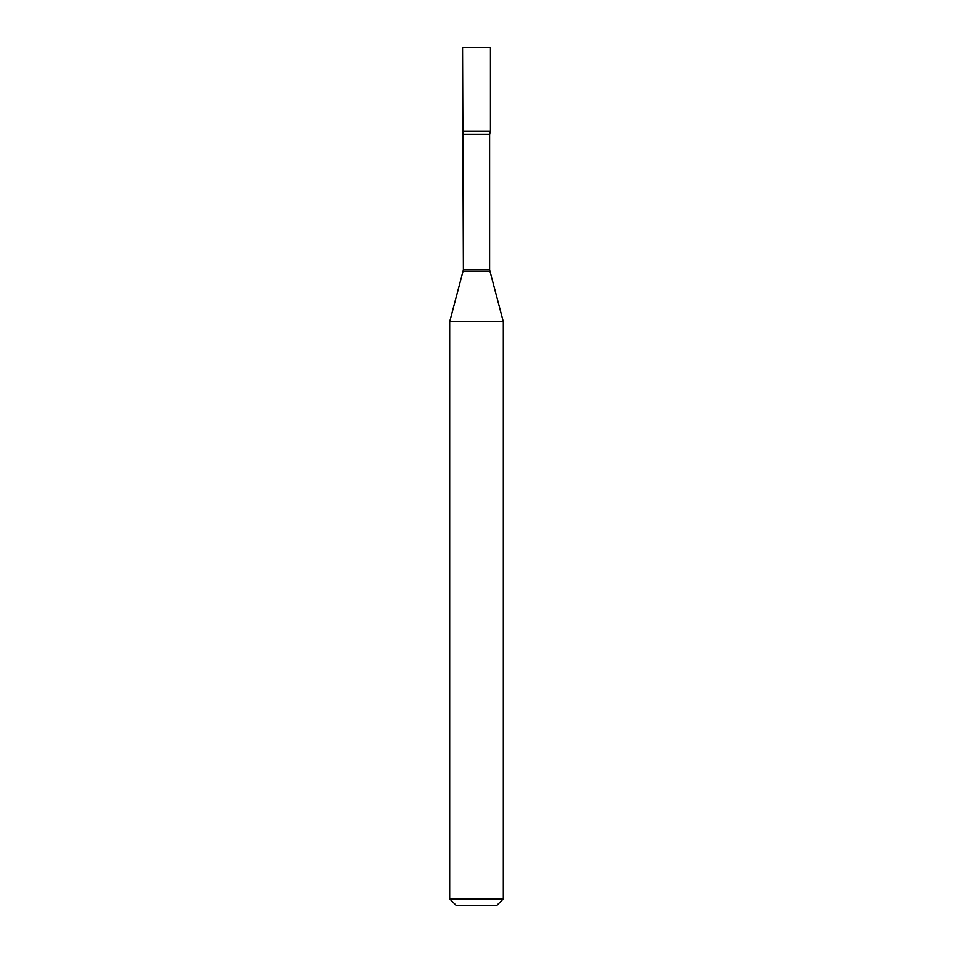 <?xml version="1.0" encoding="UTF-8"?>
<svg xmlns="http://www.w3.org/2000/svg" width="953" height="953" viewBox="0 0 953 953"><rect width="100%" height="100%" fill="white"/><g stroke="black" fill="none" stroke-linecap="round" stroke-linejoin="round"><path stroke-width="0.71" stroke-dasharray="4.76 3.57" d="M462.562 131.276L490.438 131.276L462.562 131.276M462.562 47.65L490.438 47.65M456.13 905.35L496.87 905.35M449.697 898.917L503.303 898.917M449.697 321.792L503.303 321.792M463.396 269.806L489.604 269.806M463.182 271.474L489.818 271.474M463.396 134.444L489.604 134.444"/><path stroke-width="1.43" d="M463.396 134.444L489.604 134.444L490.438 131.276L462.562 131.276L490.438 131.276L490.438 47.65L462.562 47.65L463.396 269.806L449.697 321.792L449.697 898.917L503.303 898.917L496.87 905.35L456.13 905.35L449.697 898.917M489.604 134.444L489.604 269.806L503.303 321.792L449.697 321.792M489.604 269.806L463.396 269.806M489.818 271.474L463.182 271.474M503.303 321.792L503.303 898.917"/></g></svg>
